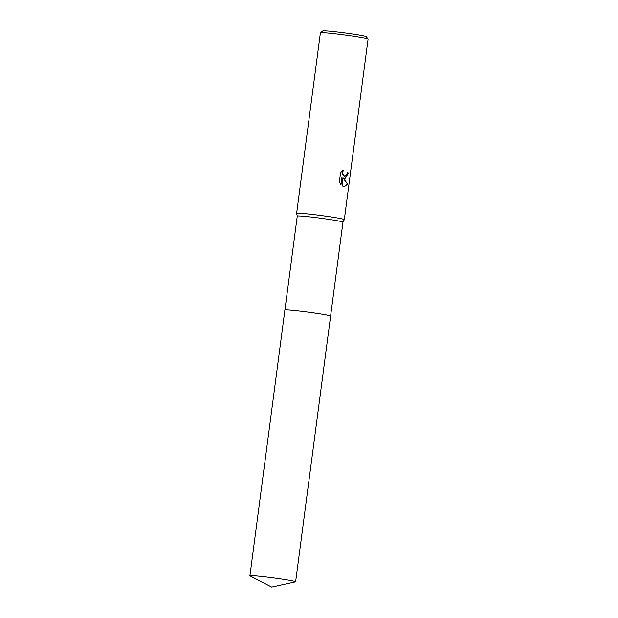 <?xml version="1.0" encoding="UTF-8"?>
<svg xmlns="http://www.w3.org/2000/svg" width="618" height="618" viewBox="0 0 618 618"><rect width="100%" height="100%" fill="white"/><g stroke="black" fill="none" stroke-linecap="round" stroke-linejoin="round"><path stroke-width="0.93" d="M330.584 316.053A23.051 0.966 -172.5 0 0 326.196 314.941A23.051 0.966 -172.5 0 0 301.229 311.302A23.051 0.966 -172.5 0 0 284.921 310.043M326.196 314.948A23.051 0.966 -172.5 0 0 300.974 311.279A23.051 0.966 -172.5 0 0 284.898 310.066L297.266 216.107A23.051 0.966 -172.5 0 0 297.266 216.122L296.625 213.341A24.056 1.004 -172.5 0 0 296.625 213.341L320.394 32.777A24.056 1.004 -172.5 0 1 320.418 32.739A24.056 1.004 -172.5 0 1 337.374 34.036A24.056 1.004 -172.5 0 1 363.484 37.845A24.056 1.004 -172.5 0 1 368.073 39.011A24.056 1.004 -172.5 0 1 368.089 39.05L344.319 219.606A24.056 1.004 -172.5 0 0 344.319 219.606A24.056 1.004 -172.5 0 0 339.715 218.393A24.056 1.004 -172.5 0 0 313.125 214.531A24.056 1.004 -172.5 0 0 296.625 213.326M342.967 222.14A23.051 0.966 -172.5 0 0 342.975 222.125A23.051 0.966 -172.5 0 0 338.564 220.966A23.051 0.966 -172.5 0 0 313.087 217.266A23.051 0.966 -172.5 0 0 297.266 216.107M344.944 178.687L343.044 177.961L347.648 184.009L344.226 186.845L342.951 186.451L341.97 177.173L340.966 184.797L339.344 181.986L340.58 172.592L343.183 170.236L342.681 173.38L343.863 175.697L344.883 176.176L346.953 174.423L347.378 172.739A24.056 1.004 7.5 0 1 348.49 172.986L344.944 178.687M368.073 39.011L366.235 36.616A21.916 0.919 -172.5 0 0 362.055 35.558A21.916 0.919 -172.5 0 0 338.262 32.09A21.916 0.919 -172.5 0 0 322.812 30.9L320.418 32.739M344.558 178.664L348.274 172.963A23.785 0.997 -172.5 0 0 347.378 172.762M344.118 186.837L347.424 183.986L343.044 177.961M344.774 176.161L342.905 174.701L342.442 171.866L342.859 170.437M340.781 184.558L341.97 177.173M295.458 581.886A23.051 0.966 -172.5 0 0 295.62 581.801A23.051 0.966 -172.5 0 0 283.168 579.29A23.051 0.966 -172.5 0 0 259.274 576.231A23.051 0.966 -172.5 0 0 249.911 575.783A23.051 0.966 -172.5 0 0 250.051 575.914L271.673 587.1L295.458 581.886M295.62 581.801L330.607 316.107A23.051 0.966 -172.5 0 0 318.146 313.596A23.051 0.966 -172.5 0 0 294.253 310.537A23.051 0.966 -172.5 0 0 284.89 310.089L249.911 575.783M330.599 316.092L342.975 222.125L344.311 219.622"/></g></svg>
